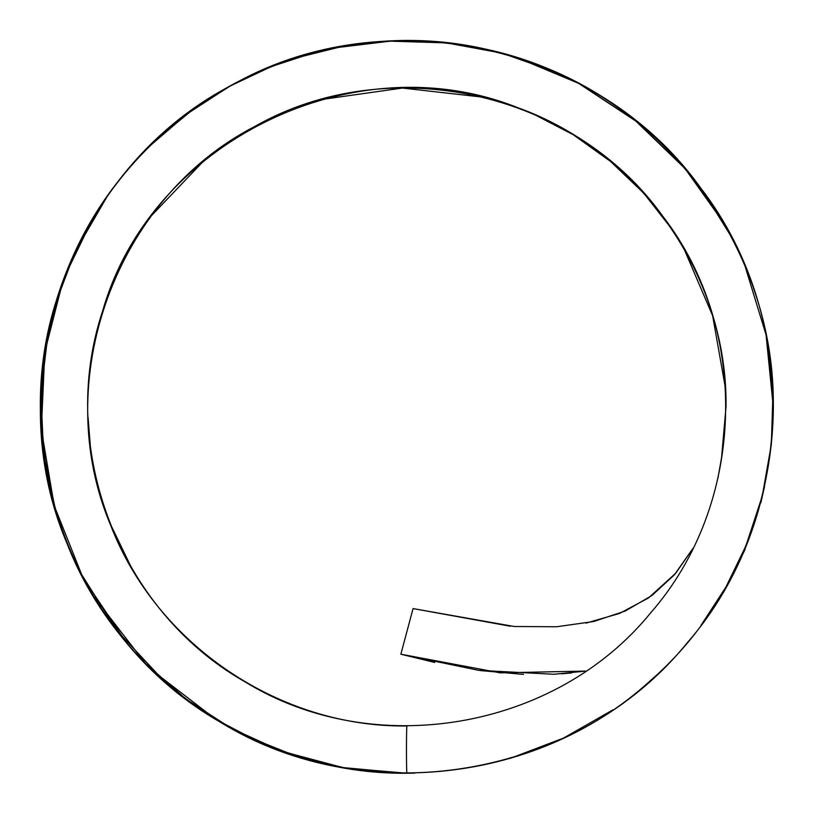 <?xml version="1.0" encoding="UTF-8"?>
<svg xmlns="http://www.w3.org/2000/svg" width="814" height="814" viewBox="0 0 814 814"><rect width="100%" height="100%" fill="white"/><g stroke="black" fill="none" stroke-linecap="round" stroke-linejoin="round"><path stroke-width="1.22" d="M744.861 265.578L766.055 334.839L773.269 406.888M764.407 487.098L760.836 502.818M745.054 549.521L735.429 569.108M571.621 672.934L561.416 673.829M523.504 674.389L480.545 670.594M434.686 662.443L400.905 654.222M725.478 388.319L712.637 315.74L683.638 248.005M672.099 229.416L643.813 193.254L610.612 161.487L573.26 134.727L532.509 113.584M483.76 97.273L402.431 88.054L321.377 99.532M203.48 161.162L151.923 215.191M88.065 417.277L90.415 446.906M109.28 521.764L131.807 568.416M726.027 406.898C727.747 276.465 640.486 151.557 517.796 107.702C354.151 42.145 150.814 141.3 102.584 311.182C56.858 448.188 119.21 610.551 244.882 681.745C373.524 761.019 555.341 730.168 650.63 612.891C745.787 504.232 751.088 330.392 662.718 216.137C573.188 90.863 388.593 50.285 254.772 126.465C115.12 198.443 49.257 380.962 110.765 525.539C156.654 644.464 279.507 727.563 406.959 725.976C279.507 727.563 156.654 644.464 110.765 525.539C49.257 380.962 115.12 198.443 254.772 126.465C388.593 50.285 573.188 90.863 662.718 216.137C751.088 330.392 745.787 504.232 650.63 612.891C555.341 730.168 373.524 761.019 244.882 681.745C119.21 610.551 56.858 448.188 102.584 311.182C150.814 141.3 354.151 42.145 517.796 107.702C640.486 151.557 727.747 276.465 726.027 406.898L721.55 457.722L717.938 478.256M406.959 773.239L406.949 773.229C406.298 773.239 406.298 725.976 406.959 725.976C406.298 725.976 406.298 773.239 406.959 773.239C260.622 775.07 119.577 679.659 66.88 543.111C-3.734 377.126 71.886 167.562 232.234 84.921C385.867 -2.544 597.812 44.037 700.61 187.881C802.065 319.057 795.99 518.65 686.731 643.406C577.319 778.062 368.569 813.481 220.869 722.456C76.577 640.72 4.986 454.304 57.499 297.008C83.221 217.714 130.118 154.009 198.189 105.881C294.403 37.902 424.216 22.192 534.218 63.38C675.081 113.716 775.274 257.143 773.3 406.908C775.152 258.862 677.421 116.809 538.766 65.12C427.401 21.663 295.044 37.118 197.426 106.43C115.832 162.851 59.208 253.754 44.801 351.943C21.398 494.169 91.962 645.706 215.822 719.403C348.585 803.418 534.157 786.955 650.081 680.921C758.668 586.904 801.566 426.149 754.303 290.527C715.323 170.767 610.113 75.906 486.996 49.43C356.98 18.987 212.82 67.328 127.503 170.065C39.866 271.388 15.954 422.191 67.938 545.655C121.337 680.921 261.569 774.989 406.959 773.229M731.43 236.884L702.981 191.117M685.246 168.783L635.846 121.103L578.54 83.323M554.761 71.724L501.77 53.103L446.499 42.898L390.272 41.148L334.432 47.884M314.458 52.452L271.479 66.514L230.576 85.816L192.358 110.012L157.417 138.736M692.907 548.453L674.389 574.816L651.943 595.512L625.223 611.039L593.691 621.509L556.766 626.749L514.316 626.505L413.064 608.577L400.854 654.212L500.193 672.852L585.907 671.072L553.907 674.277L478.601 670.329L400.854 654.212L413.064 608.577L510.236 626.21M586.039 623.117L619.454 613.461L648.483 597.975L675.712 573.229L692.785 548.697M332.224 765.486L280.342 750.63L231.217 728.306L185.907 698.992L145.38 663.359L92.796 595.268M55.698 510.856L43.498 452.533L40.924 392.979L48.036 333.771L64.632 276.526L92.989 218.203M150.285 145.564L187.393 113.695L228.419 87.047M293.823 58.496L343.762 46.072L390.567 40.965L437.667 41.89M516.402 57.316L578.988 83.496L635.693 120.787L684.554 167.898L723.86 223.158M767.154 340.201L772.985 392.256L771.326 444.617L762.23 496.225L745.858 545.98L725.956 587.016L701.047 625.305M612.82 709.91L563.512 738.084L510.419 758.302M414.743 773.137L406.98 773.229M406.695 773.229L344.76 767.907L295.329 755.799L248.026 736.935M164.204 681.237L116.636 630.29L79.569 571.214M52.452 499.165L45.91 468.752L40.7 413.38L43.956 357.845L55.556 303.449L75.275 251.434L107.54 195.879M177.9 121.052L192.369 110.032M288.482 60.267L292.908 58.791M62.841 281.339L44.801 351.943L41.331 429.365L54.253 505.809L82.947 577.787L126.15 642.134M153.846 671.713L215.822 719.403L259.625 742.287M283.191 751.668L342.786 767.551L404.161 773.208M764.407 487.108L764.529 486.507"/></g></svg>
